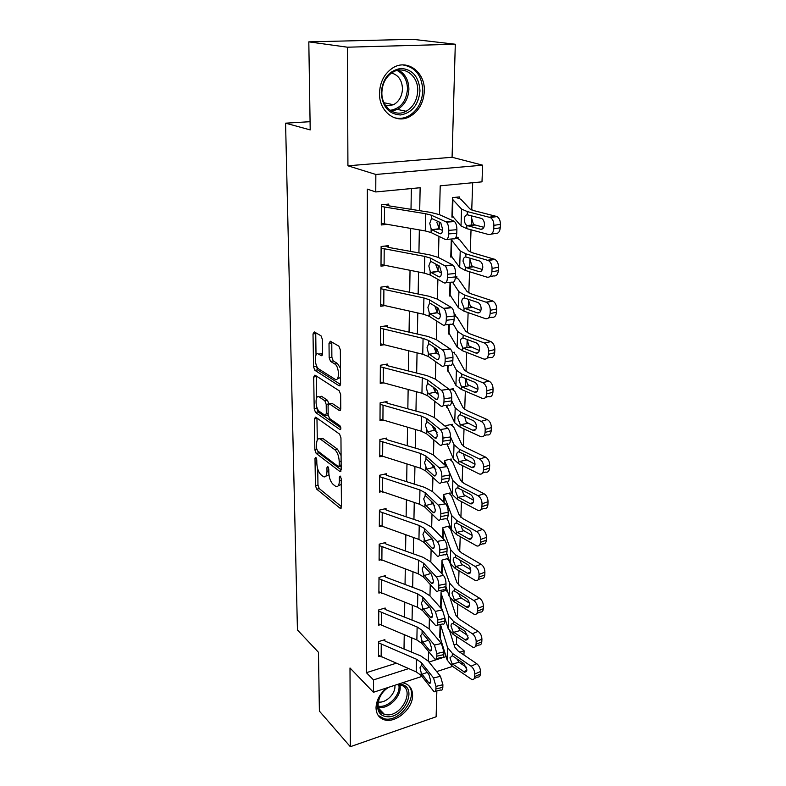<?xml version="1.0" encoding="UTF-8"?>
<svg xmlns="http://www.w3.org/2000/svg" width="786" height="786" viewBox="0 0 786 786"><rect width="100%" height="100%" fill="white"/><g stroke="black" fill="none" stroke-linecap="round" stroke-linejoin="round"><path stroke-width="1.18" d="M315.854 457.324L314.999 458.454L315.432 485.63L316.729 489.187L340.309 508.424L341.438 506.783L341.242 478.723L340.161 476.051L339.336 477.249L339.365 480.904C339.208 485.394 337.98 487.202 335.681 486.347L333.136 484.402C330.562 481.867 329.128 477.976 328.823 472.71L328.784 469.104L327.841 466.55L326.947 467.68L326.986 471.286C326.848 475.717 325.679 477.524 323.459 476.689L321.022 474.823C318.536 472.376 317.141 468.564 316.827 463.376L316.768 459.82L315.854 457.324M379.491 93.229C378.931 111.632 395.938 124.375 409.683 116.633C418.732 111.396 423.605 102.848 424.322 91.019C425.314 72.332 407.374 58.596 392.931 67.822C384.462 73.403 379.982 81.872 379.491 93.229M386.781 687.917C379.982 693.606 376.396 700.208 376.022 707.705C376.18 713.796 378.783 717.775 383.843 719.642C395.142 723.975 412.886 708.933 412.591 695.463C412.512 688.998 409.683 684.881 404.112 683.103L402.491 682.779M322.398 339.444L321.012 335.809L314.282 331.908L313.015 333.962L313.535 366.748L314.881 370.324L339.198 385.847L340.584 383.892L340.348 349.937L338.913 346.194L330.356 341.232L329.01 343.305L329.167 357.728L330.562 361.403L334.748 363.957C339.523 366.492 339.69 382.438 334.944 379.196L318.861 369.027C314.351 366.531 314.095 351.047 318.644 354.132L321.278 355.734L322.584 353.739L322.398 339.444M319.057 354.064L321.317 353.68L318.644 354.132L321.317 353.69L322.545 354.427M308.81 41.864L412.719 39.3L455.3 44.232L347.432 47.199L308.81 41.864L310.205 129.906L285.573 123.176L297.442 629.959L318.468 652.301L319.391 711.124L350.32 746.7L349.996 667.982L373.438 692.279L373.497 679.91L366.404 672.688L367.367 189.141L375.767 191.951L375.846 174.472L482.633 165.178L481.995 181.841L440.219 185.82L439.492 214.686M347.432 47.199L347.923 165.797L375.846 174.472M315.608 417.12L314.371 418.869L314.862 449.838L316.169 453.404L339.984 471.571L341.183 469.832L340.957 437.822L339.562 434.098L315.608 417.12M314.204 408.877L313.702 377.015L314.921 375.109L339.238 390.799L340.662 394.533L340.76 408.73L339.454 410.626L329.324 403.808L328.067 405.684L328.175 414.841L329.54 418.496L339.906 425.717C341.144 427.781 341.173 429.077 340.004 429.618L315.53 412.454L314.204 408.877L316.817 408.386L316.797 407.02M350.32 746.7L436.122 716.783L436.859 690.923M366.404 672.688L395.987 663.305M404.014 649L404.24 634.842M404.525 617.118L404.761 602.331M405.045 584.47L405.291 569.025M405.576 551.045L405.831 534.902M406.116 516.795L406.391 499.935M406.676 481.69L406.961 464.084M407.246 445.711L407.541 427.319M407.836 408.818L408.14 389.61M408.435 370.972L408.759 350.91M409.054 332.144L409.388 311.187M409.693 292.284L410.037 270.394M410.341 251.353L410.705 228.49M411.009 209.322L411.343 188.571M435.896 688.978L442.823 687.308L442.901 684.724L435.965 686.384L435.896 688.978C435.758 691.307 435.12 692.181 433.97 691.621L421.119 675.39L416.207 671.892L378.488 655.298L378.567 642.83L416.462 659.218L421.404 662.667L433.528 677.935L440.465 676.294L428.213 661.095L420.795 655.946L385.651 641.386L384.885 640.904L384.894 639.657L378.577 641.582L378.479 656.546L379.609 656.192M436.81 656.202L443.835 654.591L443.913 651.938L436.888 653.539L436.81 656.202C436.662 658.658 435.984 659.592 434.776 658.982L421.836 643.351L416.865 639.971L378.685 623.917L378.773 611.154L417.13 626.982L422.131 630.323L434.422 645.07L441.437 643.488L429.018 628.81L421.502 623.838L385.936 609.759L385.16 609.297L385.169 608.02L378.773 609.877L378.675 625.184L379.903 624.821M437.763 622.6L444.856 621.048L444.945 618.336L437.831 619.879L437.763 622.6C437.596 625.214 436.869 626.187 435.591 625.528L422.573 610.535L417.533 607.273L378.891 591.789L378.98 578.732L417.808 593.97L422.878 597.183L435.336 611.39L442.43 609.867L429.844 595.739L422.239 590.944L386.231 577.386L385.445 576.944L385.454 575.637L378.99 577.415L378.891 593.086L380.218 592.713M438.726 588.154L445.917 586.67L446.006 583.88L438.804 585.364L438.726 588.154C438.549 590.915 437.782 591.946 436.427 591.249L423.33 576.914L418.231 573.78L379.107 558.895L379.196 545.523L418.506 560.153L423.634 563.238L436.279 576.855L443.461 575.401L430.689 561.852L422.986 557.254L386.535 544.246L385.739 543.824L385.749 542.478L379.206 544.177L379.098 560.231L380.552 559.838M439.718 552.823L446.998 551.408L447.087 548.549L439.806 549.954L439.718 552.823C439.521 555.751 438.716 556.842 437.281 556.095L424.106 542.458L418.938 539.451L379.324 525.215L379.412 511.509L419.223 525.49L424.42 528.428L437.232 541.436L444.503 540.061L431.563 527.111L423.752 522.729L386.84 510.301L386.034 509.898L386.044 508.522L379.422 510.134L379.314 526.581L380.915 526.178M440.74 516.579L448.108 515.243L448.197 512.305L440.828 513.641L440.74 516.579C440.524 519.684 439.659 520.843 438.156 520.037L424.892 507.127L419.655 504.268L379.55 490.7L379.638 476.66L419.95 489.953L425.216 492.753L438.224 505.103L445.583 503.806L432.447 491.505L424.538 487.34L387.154 475.52L386.339 475.137L386.358 473.732L379.648 475.255L379.54 492.105L381.308 491.682M441.791 479.381L449.248 478.124L449.346 475.108L441.87 476.365L441.791 479.381C441.545 482.673 440.641 483.901 439.05 483.036L425.707 470.902L420.402 468.201L379.776 455.34L379.874 440.946L420.707 453.512L426.041 456.155L439.236 467.817L446.694 466.599L433.361 454.986L425.334 451.046L387.478 439.875L386.653 439.512L386.663 438.077L379.884 439.502L379.766 456.774L381.741 456.342M442.862 441.192L450.417 440.022L450.516 436.928L442.95 438.087L442.862 441.192C442.597 444.689 441.634 445.976 439.973 445.072L426.543 433.744L421.158 431.19L380.011 419.095L380.11 404.338L421.473 416.128L426.886 418.604L440.268 429.539L447.824 428.399L434.294 417.523L426.169 413.829L387.812 403.346L386.977 403.002L386.987 401.518L380.119 402.854L380.002 420.559L382.232 420.107M443.962 401.97L451.626 400.889L451.724 397.716L444.051 398.787L443.962 401.97C443.677 405.684 442.665 407.05 440.917 406.087L427.397 395.604L421.944 393.226L380.247 381.917L380.345 366.787L422.259 377.761L427.751 380.07L441.339 390.239L448.993 389.188L435.257 379.068L427.014 375.639L388.156 365.873L387.302 365.559L387.321 364.046L380.355 365.264L380.237 383.43L382.782 382.959M445.102 361.678L452.854 360.695L452.962 357.434L445.19 358.406L445.102 361.678C444.807 365.51 443.766 367.003 441.987 366.138L428.282 356.461L422.75 354.26L380.493 343.796L380.601 328.273L423.074 338.383L428.635 340.505L442.43 349.849L450.182 348.896L436.25 339.601L427.879 336.437L388.5 327.438L387.645 327.153L387.655 325.591L380.611 326.711L380.483 345.339L383.44 344.848M446.261 320.275L454.131 319.381L454.229 316.031L446.36 316.915L446.261 320.275C445.967 324.225 444.915 325.836 443.108 325.09L429.185 316.257L423.575 314.253L380.748 304.683L380.856 288.747L423.909 297.953L429.549 299.879L443.559 308.358L451.419 307.503L437.262 299.063L428.773 296.194L388.854 288.01L387.989 287.745L387.999 286.143L380.866 287.145L380.738 306.265L384.226 305.744M447.46 277.704L455.428 276.918L455.536 273.469L447.558 274.245L447.46 277.704C447.155 281.781 446.084 283.51 444.247 282.901L430.109 274.972L424.42 273.164L381.014 264.528L381.112 248.17L424.764 256.413L430.492 258.132L444.719 265.688L452.677 264.941L438.293 257.425L429.687 254.861L389.227 247.531L388.343 247.295L388.363 245.654L381.122 246.529L381.004 266.159L385.179 265.609M448.688 233.914L456.774 233.246L456.882 229.699L448.796 230.357L448.688 233.914C448.384 238.129 447.293 239.995 445.426 239.514L431.062 232.538L425.285 230.946L381.279 223.303L381.387 206.502L425.639 213.733L431.455 215.236L445.908 221.809L453.984 221.18L439.364 214.627L430.63 212.397L389.601 205.961L388.706 205.755L388.726 204.075L381.397 204.812L381.269 224.973L386.378 224.413M454.072 644.893L456.43 644.137L456.695 636.689M457.373 617.59L457.845 604.139M458.523 584.961L459.014 570.803M459.702 551.546L460.223 536.642M460.901 517.316L461.461 501.625M462.139 482.231L462.718 465.725M463.406 446.261L464.025 428.91M464.713 409.388L465.351 391.153M465.518 386.358L465.793 378.547M466.039 371.562L466.717 352.393M466.884 347.687L467.179 339.464M467.415 332.743L468.122 312.612M468.279 308.004L468.594 299.328M468.82 292.903L469.566 271.75M469.723 267.25L470.048 258.113M470.254 252.001L471.04 229.787M471.197 225.386L471.531 215.767M471.738 209.99L472.7 182.725M428.527 652.989L429.47 652.694M445.043 621.353L446.094 622.011M440.307 637.289L439.738 637.466L440.111 624.546L439.777 636.257L447.136 659.985L451.94 665.938L471.973 679.605C473.604 679.802 474.508 678.809 474.695 676.608L480.354 674.064C480.167 676.255 479.254 677.257 477.613 677.06L474.174 678.613M445.809 621.117L444.847 621.412M445.927 590.424L447.057 591.337L447.096 590.09L441.064 591.829L440.632 606.802L441.231 606.625M446.821 558.787L448.04 559.72L448.079 558.443L441.978 560.113L441.594 573.426L441.948 561.4L449.592 583.104L454.563 588.567L473.762 600.524L479.558 598.205C482.005 600.052 483.282 602.685 483.39 606.094L483.272 608.767C483.036 611.262 481.985 612.353 480.118 612.058L476.876 613.375M447.735 526.414L449.052 527.377L449.091 526.07L442.921 527.661L442.616 538.174L443.304 529.479L450.663 549.758L455.703 554.995L475.157 566.46L481.022 564.25C483.508 566.038 484.795 568.681 484.903 572.169L484.785 574.91C484.52 577.563 483.39 578.712 481.396 578.349L478.271 579.567M448.649 493.284L450.083 494.266L450.123 492.93L443.884 494.443L443.668 502.008L444.277 496.271L451.754 515.606L456.863 520.597L476.581 531.552L482.516 529.44C485.041 531.179 486.347 533.822 486.455 537.388L486.328 540.198C486.043 543.028 484.834 544.236 482.712 543.814L479.696 544.914M449.572 459.368L451.135 460.38L451.184 459.004L444.876 460.439L444.748 464.899L444.837 461.814L447.401 467.415M450.486 424.637L452.215 425.668L452.264 424.263L445.888 425.609L445.849 426.818M451.41 389.06L453.325 390.121L453.375 388.677L449.317 389.463M447.293 406.981L446.419 407.158L446.477 405.291L454.721 422.76L460.036 427.073L480.698 436.633C483.233 437.291 484.687 435.906 485.08 432.467L491.211 430.669C490.818 434.098 489.354 435.483 486.819 434.825L484.127 435.621M452.559 363.014L456.411 370.206L461.824 374.097L482.692 382.674L488.912 381.053L468.004 372.544L464.359 369.96L456.057 354.987L454.465 353.69L454.505 352.216L452.343 352.6M448.423 370.854L447.47 371.021L447.627 365.411L447.509 369.558L455.919 385.415L461.313 389.424L482.064 398.266C484.736 399.023 486.288 397.559 486.721 393.894L492.93 392.234C492.488 395.879 490.926 397.333 488.253 396.596L485.66 397.294M454.239 315.717L455.625 316.355L455.674 314.842L454.229 315.068M449.592 333.814L448.541 333.991L448.816 324.431L448.59 332.488L457.147 347.098L462.62 350.802L483.665 358.966C486.377 359.634 487.959 358.082 488.401 354.299L494.689 352.767C494.237 356.539 492.655 358.092 489.924 357.434L487.074 358.131M455.399 277.497L456.823 278.077L456.872 276.525L455.438 276.721M450.81 295.85L449.641 296.027L450.044 282.321L449.69 294.485L458.405 307.778L463.956 311.158L485.316 318.615C488.077 319.185 489.678 317.515 490.13 313.614L496.497 312.239C496.035 316.119 494.423 317.78 491.663 317.22L488.489 317.917M455.625 237.952L458.041 238.816L458.091 237.225L455.88 237.5M452.097 256.914L450.771 257.091L451.302 239.013M455.33 197.325L459.299 198.544L459.348 196.913L452.5 197.61L451.93 217.152L453.463 216.975M310.077 121.692L285.573 123.176M347.923 165.797L452.078 157.269L455.3 44.232M452.078 157.269L482.633 165.178M456.43 644.137L464.094 650.788L463.927 654.974M437.389 672.482L437.419 671.352M419.704 210.677L420.137 187.726L375.767 191.951M411.461 652.085L411.726 637.878M412.06 620.095L412.336 605.259M412.67 587.348L412.955 571.844M413.298 553.796L413.593 537.604M413.937 519.428L414.251 502.509M414.595 484.196L414.929 466.52M415.273 448.079L415.617 429.618M415.961 411.039L416.325 391.752M416.668 373.036L417.052 352.894M417.395 334.05L417.788 313.005M418.152 294.013L418.555 272.035M418.918 252.905L419.341 229.944M373.497 679.91L408.553 668.64M462.974 662.991L461.058 663.61M452.579 666.39L436.672 671.598M421.915 676.422L373.438 692.279M428.999 662.067L446.104 656.575M459.81 652.164L464.094 650.788M439.315 222.016L439.148 228.814M438.952 236.37L438.421 257.494M438.224 265.363L438.077 271.494M437.881 279.325L437.38 299.142M437.173 307.532L437.045 312.799M436.829 321.11L436.368 339.68M436.151 348.562L436.034 353.012M435.817 361.776L435.385 379.166M435.149 388.5L435.051 392.175M434.825 401.361L434.422 417.621M434.177 427.388L434.108 429.971M433.862 439.914L433.479 455.094M433.224 465.263L433.184 467.13M432.919 477.475L432.565 491.614M432.3 502.166L432.271 503.354M432.005 514.073L431.681 527.229M431.406 538.145L431.386 538.685M431.111 549.748L430.807 561.97M430.247 584.538L429.962 595.867M429.392 618.474L429.136 628.938M428.567 651.584L428.321 661.232M325.895 476.149L328.961 474.724M338.294 485.748L341.281 484.471M317.731 469.016L317.966 485.06L319.263 488.607L341.438 506.636M317.682 450.948L318.743 452.864L341.183 469.91M316.964 418.083L317.289 440.081M316.591 448.325L317.515 450.83L338.412 466.658L339.247 465.43L339.218 461.539C338.913 456.106 337.44 452.166 334.807 449.7L320.157 438.942C317.858 438.077 316.66 439.944 316.532 444.542L316.591 448.325M338.992 466.53L341.153 466.127M341.085 455.605L337.44 449.14L334.807 449.7M320.266 438.922L322.761 438.411L337.44 449.14M316.66 397.893L316.336 376.553L313.702 377.015M316.355 376.032L316.336 376.553M340.741 409.172L332.056 403.336L331.132 403.464M340.859 427.81L318.143 411.952L315.53 412.454M319.322 397.058L319.165 396.959C314.783 394.081 315.166 408.858 319.519 411.52L325.09 415.391L326.308 413.554L326.2 404.407L324.834 400.772L319.322 397.058L321.955 396.566L319.627 396.871M325.915 415.234L328.175 414.969M328.843 403.709L327.477 400.27L324.834 400.772M321.955 396.566L327.477 400.27M316.817 408.386L318.143 411.952M337.371 378.764L340.544 377.545M340.476 368.32L337.469 363.486L334.748 363.957M331.78 342.057L331.869 357.266L333.274 360.941L337.469 363.486M316.159 364.792L317.524 369.862L340.554 384.482M315.736 332.753L316.011 355.075M440.465 624.467L447.529 647.467L452.372 653.353L471.069 666.194L476.738 663.698C479.116 665.644 480.364 668.247 480.472 671.519L480.354 674.064M449.789 631.394L454.75 647.035L458.002 650.936L476.738 663.698M452.019 663.61L449.946 657.843L452.294 655.691L463.927 663.649L466.884 669.878L464.723 672.276L452.019 663.61L451.94 665.938M480.472 671.519L474.803 674.054L474.695 676.608M474.803 674.054C474.695 670.772 473.447 668.159 471.069 666.194M456.627 658.619L459.044 662.225L466.491 667.363M384.885 640.904L383.892 639.961M442.823 687.308C442.685 689.627 442.037 690.511 440.877 689.951L435.395 691.277M440.465 676.294L442.901 684.724M435.965 686.384L433.528 677.935M427.23 672.394L422.082 674.28L421.178 672.659L419.989 667.746L421.345 665.418L422.269 666.125L428.891 674.486L430.807 681.177L429.294 683.299L428.684 682.71L430.699 682.228M422.082 674.28L428.684 682.71M444.945 618.366L448.138 628.476L453.021 634.233L473.143 647.409C474.891 647.654 475.864 646.603 476.07 644.265L481.798 641.808C481.582 644.147 480.61 645.188 478.851 644.952L475.51 646.387M450.113 598.087L455.851 615.251L459.152 619.024L478.124 631.345C480.551 633.241 481.808 635.864 481.916 639.195L476.188 641.641C476.07 638.301 474.813 635.668 472.396 633.752L453.453 621.343L448.551 615.664L441.025 593.086L440.661 605.564L442.154 609.563M447.057 591.337L447.774 592.025M453.1 631.856L450.997 626.049C451.085 624.123 451.793 623.327 453.129 623.662L465.155 631.423L468.151 637.682L465.833 640.187L453.1 631.856L453.021 634.233M476.188 641.641L476.07 644.265M481.916 639.195L481.798 641.808M457.639 626.481L460.203 630.519L467.896 635.589M445.917 586.494L449.17 596.22L454.121 601.771L474.341 614.416C476.208 614.721 477.249 613.62 477.485 611.125L483.272 608.767M448.04 559.72L449.504 561.558L456.98 582.711L460.321 586.336L479.558 598.205M454.2 599.335L452.068 593.489C452.166 591.455 452.923 590.62 454.357 590.984L466.422 598.421C468.348 599.895 469.36 601.988 469.458 604.699C469.281 606.704 468.446 607.578 466.972 607.332L454.2 599.335L454.121 601.771M483.39 606.094L477.593 608.443L477.485 611.125M477.593 608.443C477.485 605.024 476.208 602.381 473.762 600.524M458.7 593.597L459.957 596.682L461.382 598.058L469.301 603.019M446.733 553.334L450.231 563.198L455.241 568.524L475.559 580.618C477.554 580.982 478.674 579.832 478.929 577.17L484.785 574.91M449.052 527.377L450.525 529.135L458.14 549.385L461.529 552.863L481.022 564.25M455.33 566.028L453.178 560.153C453.276 557.991 454.092 557.117 455.605 557.52L467.719 564.603C469.674 566.028 470.696 568.131 470.794 570.911C470.598 573.043 469.704 573.957 468.132 573.672L455.33 566.028L455.241 568.524M484.903 572.169L479.047 574.419L478.929 577.17M479.047 574.419C478.929 570.921 477.633 568.268 475.157 566.46M459.81 559.927L461.146 563.454L462.6 564.81L470.716 569.634M385.16 609.297L384.099 608.335M443.835 654.591C443.668 657.047 442.98 657.97 441.761 657.371L436.279 658.639M441.437 643.488L443.913 651.938M436.888 653.539L434.422 645.07M428.341 640.217L422.809 642.142L421.905 640.561L420.697 635.599L422.436 633.28L429.716 641.877L431.661 648.578C431.543 650.553 431.003 651.299 430.05 650.808L429.5 650.297L431.504 649.845M422.809 642.142L429.5 650.297M385.445 576.944L384.295 575.961M444.856 621.048C444.689 623.662 443.952 624.634 442.665 623.986L437.183 625.184M442.43 609.867L444.945 618.336M437.831 619.879L435.336 611.39M429.52 607.264L423.566 609.229L422.642 607.676L421.424 602.665L423.261 600.239L430.561 608.462L432.536 615.173C432.408 617.265 431.838 618.051 430.826 617.531L430.345 617.089L432.329 616.666M423.566 609.229L430.345 617.089M385.739 543.824L384.492 542.802M445.917 586.67C445.731 589.431 444.945 590.463 443.579 589.765L438.097 590.905M443.461 575.401C445.092 577.494 445.937 580.314 446.006 583.88M438.804 585.364C438.735 581.787 437.89 578.948 436.279 576.855M430.767 573.485L424.332 575.509L423.399 573.977L422.161 568.926L423.566 566.195L424.116 566.372L431.435 574.202L433.43 580.933C433.292 583.143 432.683 583.969 431.612 583.418L431.209 583.055L433.155 582.652M424.332 575.509L431.209 583.055M447.224 518.524L451.311 529.371L456.401 534.46L476.807 545.965C478.92 546.398 480.128 545.189 480.403 542.36L486.328 540.198M450.083 494.266L451.586 495.946L459.319 515.252L462.757 518.573L482.516 529.44M456.479 531.896L454.298 525.991C454.406 523.771 455.232 522.837 456.774 523.181L469.046 529.941C471.03 531.326 472.062 533.439 472.16 536.278C471.944 538.548 470.991 539.51 469.311 539.167L456.479 531.896L456.401 534.46M486.455 537.388L480.531 539.53L480.403 542.36M480.531 539.53C480.413 535.964 479.106 533.301 476.581 531.552M460.979 525.441L462.374 529.42L463.838 530.747L472.131 535.404M386.034 509.898L384.678 508.856M430.541 537.27L431.671 539.009L425.118 540.935L432.094 548.156L434 547.793M446.998 551.408C446.792 554.336 445.967 555.427 444.522 554.68L439.04 555.751M433.351 540.719L431.671 539.009M444.503 540.061C446.163 542.075 447.028 544.904 447.087 548.549M439.806 549.954C439.738 546.299 438.873 543.46 437.232 541.436M425.118 540.935L422.917 534.352L424.352 531.464L424.99 531.67L432.32 539.078L434.344 545.828C434.196 548.166 433.558 549.041 432.428 548.441L432.094 548.156M398.443 684.095L401.45 684.429C419.056 687.917 402.334 720.9 385.317 716.37C373.615 714.553 375.728 694.991 388.628 687.308M388.932 687.21C377.103 693.714 374.116 711.605 384.285 714.228L385.238 714.484C400.781 718.659 416.364 688.654 400.477 685.019L396.763 684.655M394.818 685.284C396.164 693.242 385.887 703.608 378.223 701.967M378.154 715.388L384.118 718.728C400.182 723.149 419.842 694.883 407.747 684.793M381.239 92.817C382.615 78.531 389.227 70.396 401.076 68.402C412.758 69.502 419.066 77.008 419.989 90.911C418.555 104.823 412.06 112.84 400.506 114.972C388.874 114.245 382.448 106.857 381.239 92.817M417.72 90.822C418.466 75.908 404.181 65.022 392.705 72.263C385.877 76.694 382.271 83.473 381.868 92.581C381.397 107.309 395.073 117.566 406.116 111.278C413.308 107.063 417.17 100.244 417.72 90.822M391.556 72.99C398.463 75.063 402.108 80.359 402.481 88.887C402.088 96.177 399.111 101.463 393.55 104.744L385.867 106.031M393.737 117.527C398.64 119.02 403.493 118.578 408.288 116.181C417.258 110.983 422.102 102.514 422.799 90.773C422.053 75.711 415.43 67.095 402.913 64.924M447.342 482.103L452.422 494.708L457.58 499.552L478.075 510.438C480.325 510.949 481.612 509.682 481.926 506.656L487.919 504.612C487.595 507.628 486.308 508.896 484.048 508.395L481.14 509.387M448.885 471.001L452.874 480.6L458.061 485.345L478.055 495.75L484.058 493.746C486.613 495.426 487.939 498.088 488.047 501.733L487.919 504.612M451.135 460.38L452.657 461.971L460.527 480.275L464.025 483.419L484.058 493.746M457.668 496.929L455.458 490.985C455.566 488.705 456.401 487.703 457.973 487.988L470.411 494.414C472.415 495.75 473.467 497.872 473.565 500.77C473.319 503.187 472.307 504.199 470.519 503.797L457.668 496.929L457.58 499.552M488.047 501.733L482.044 503.767L481.926 506.656M482.044 503.767C481.936 500.112 480.61 497.44 478.055 495.75M462.188 490.12L463.622 494.551L473.565 500.299M446.959 443.982L453.561 459.181L458.788 463.769L479.372 474.007C481.759 474.587 483.135 473.27 483.478 470.038L489.54 468.112C489.187 471.335 487.811 472.651 485.414 472.081L482.624 472.966M447.824 428.399C449.553 430.178 450.457 433.027 450.516 436.928L454.023 444.719L459.279 449.199L479.558 459.024L485.63 457.147C488.224 458.759 489.57 461.431 489.678 465.155L489.54 468.112M452.215 425.668L453.768 427.171L461.775 444.424L465.322 447.391L485.63 457.147M458.886 461.077L456.646 455.104C456.754 452.756 457.599 451.695 459.191 451.911L471.806 457.973C473.84 459.26 474.911 461.382 474.999 464.349C474.734 466.933 473.653 467.984 471.757 467.523L458.886 461.077L458.788 463.769M489.678 465.155L483.606 467.071L483.478 470.038M483.606 467.071C483.498 463.327 482.152 460.645 479.558 459.024M463.445 453.905L464.909 458.798L474.999 464.28M451.636 400.614L455.202 407.934L460.537 412.129L481.101 421.345L487.251 419.586C489.875 421.139 491.25 423.811 491.348 427.623L491.211 430.669M453.325 390.121L454.898 391.516L463.052 407.659L466.648 410.439L487.251 419.586M460.124 424.312L457.855 418.309C457.973 415.892 458.837 414.762 460.449 414.91L473.231 420.598C475.304 421.827 476.385 423.959 476.473 426.995C476.178 429.736 475.029 430.846 473.025 430.325L460.124 424.312L460.036 427.073M491.348 427.623L485.208 429.421L485.08 432.467M485.208 429.421C485.1 425.59 483.734 422.897 481.101 421.345M464.752 417.042L466.226 422.141L476.454 427.338M461.402 386.594L459.103 380.562C459.221 378.076 460.095 376.877 461.736 376.956L474.744 382.251C476.817 383.45 477.898 385.582 477.986 388.657C477.662 391.575 476.434 392.745 474.322 392.145L461.402 386.594L461.313 389.424M488.912 381.053L488.98 381.082C491.614 382.585 492.969 385.258 493.068 389.109L486.848 390.77L486.721 393.894M486.848 390.77C486.75 386.899 485.384 384.216 482.761 382.703L482.692 382.674M493.068 389.109L492.93 392.234M466.078 379.392L467.572 384.541L477.917 389.424M453.011 323.694L457.649 331.495L463.151 335.072L484.323 342.961L490.896 341.596C493.451 343.118 494.758 345.771 494.826 349.564L494.689 352.767M455.625 316.355L457.246 317.554L465.695 331.279L469.399 333.647L490.611 341.478M462.718 347.893L460.38 341.831C460.498 339.267 461.392 338 463.052 338L476.424 342.942C478.438 344.15 479.48 346.262 479.548 349.298C479.205 352.305 477.967 353.553 475.825 353.032L462.718 347.893L462.62 350.802M494.826 349.564L488.538 351.077L488.401 354.299M488.538 351.077C488.46 347.274 487.153 344.612 484.608 343.079L484.323 342.961M467.454 340.76L468.957 345.968L479.391 350.507M386.339 475.137L384.855 474.066M430.925 500.859L432.555 503.669L425.933 505.496L432.998 512.374L434.855 512.04M448.108 515.243C447.882 518.347 447.008 519.497 445.485 518.701L440.003 519.693M434.668 505.693L432.555 503.669M445.583 503.806C447.263 505.742 448.138 508.581 448.197 512.305M440.828 513.641C440.759 509.898 439.885 507.058 438.224 505.103M425.933 505.496L423.703 498.904L425.147 495.858L425.884 496.074L433.233 503.06L435.287 509.809C435.12 512.295 434.442 513.219 433.253 512.58L432.998 512.374M386.653 439.512L385.022 438.421M320.59 396.694L321.228 396.232M431.504 463.73L433.469 467.434L426.759 469.154L433.931 475.658L435.729 475.353M449.248 478.124C449.002 481.415 448.079 482.633 446.477 481.779L440.985 482.712M435.886 469.586L433.469 467.434M446.694 466.599C448.393 468.456 449.278 471.295 449.346 475.108M441.87 476.365C441.801 472.533 440.926 469.694 439.236 467.817M426.759 469.154L424.499 462.551L425.973 459.348L426.818 459.574L434.177 466.108L436.25 472.867C436.073 475.491 435.356 476.473 434.098 475.795L433.931 475.658M386.977 403.002L385.16 401.872M432.202 425.766L434.403 430.256L427.613 431.868L434.884 437.979L436.603 437.714M450.417 440.022C450.152 443.51 449.17 444.797 447.489 443.894L441.987 444.758M437.045 432.447L434.403 430.256M442.95 438.087C442.882 434.177 441.987 431.327 440.268 429.539M427.613 431.868L425.314 425.255L426.808 421.876L427.761 422.111L435.139 428.174L437.242 434.943C437.045 437.723 436.289 438.765 434.972 438.048L434.884 437.979M387.302 365.559L385.268 364.399M432.998 386.879L435.356 392.116L428.478 393.609L435.866 399.298L437.497 399.072M451.626 400.889C451.321 404.594 450.29 405.959 448.521 405.006L443.009 405.792M438.175 394.248L435.356 392.116L428.478 393.609L427.476 392.273L426.159 386.987L427.672 383.43L436.151 389.247C437.497 390.613 438.205 392.862 438.264 396.006C438.038 398.954 437.242 400.054 435.866 399.298M448.993 389.188L449.032 389.217C450.771 390.927 451.665 393.766 451.724 397.716M444.051 398.787C443.992 394.827 443.098 391.988 441.378 390.269L441.339 390.239M387.645 327.153L385.337 325.964M433.882 347.019L436.348 352.953L429.382 354.329L436.878 359.575L438.392 359.389M452.854 360.695C452.549 364.517 451.498 366.001 449.7 365.146L443.962 365.883M439.295 354.987L436.348 352.953M450.182 348.896L450.349 349.013C452.038 350.713 452.913 353.513 452.962 357.434M445.19 358.406C445.141 354.486 444.277 351.676 442.587 349.966L442.43 349.849M429.382 354.329L428.36 353.042L427.024 347.697L428.557 343.963L429.608 344.101L437.252 349.318L439.305 356.009C439.079 359.055 438.274 360.243 436.878 359.575M452.569 282.272L458.916 291.763L464.506 295.005L485.994 302.168L492.871 301.048C495.337 302.581 496.595 305.214 496.644 308.947L496.497 312.239M456.823 278.077L458.464 279.158L467.071 291.577L470.834 293.728L492.36 300.832M464.064 308.171L461.696 302.079C461.814 299.437 462.718 298.09 464.408 298.012L478.143 302.571C480.089 303.789 481.091 305.892 481.14 308.878C480.796 311.973 479.539 313.309 477.357 312.867L464.064 308.171L463.956 311.158M496.644 308.947L490.277 310.313L490.13 313.614M490.277 310.313C490.218 306.569 488.961 303.927 486.495 302.374L485.994 302.168M468.849 301.117L470.382 306.373L480.875 310.539M387.989 287.745L385.327 286.517M434.855 306.167L437.35 312.749L430.296 313.987L437.91 318.772L439.305 318.615M454.131 319.381C453.817 323.331 452.746 324.932 450.918 324.196L444.925 324.883M440.386 314.626L437.35 312.749M451.419 307.503L451.695 307.699C453.355 309.37 454.2 312.15 454.229 316.031M446.36 316.915C446.32 313.025 445.475 310.234 443.835 308.554L443.559 308.358M430.296 313.987L429.264 312.749L427.908 307.355L429.47 303.425L430.541 303.484L438.392 308.299L440.386 314.921C440.15 318.055 439.325 319.342 437.91 318.772M458.041 238.816L459.712 239.779L468.485 250.813L472.307 252.728L494.895 259.38C497.273 260.932 498.471 263.536 498.501 267.211L492.056 268.429C492.016 264.735 490.808 262.111 488.44 260.559L465.901 253.858L460.223 250.97L451.282 239.642L450.82 255.509L459.692 267.417L465.341 270.443L487.015 277.153C489.816 277.615 491.447 275.837 491.908 271.818L498.353 270.6C497.882 274.599 496.241 276.377 493.441 275.915L489.914 276.603M465.44 267.378L463.042 261.257C463.17 258.545 464.084 257.101 465.793 256.943L479.902 261.099C481.789 262.327 482.742 264.41 482.781 267.348C482.427 270.541 481.15 271.966 478.939 271.612L465.44 267.378L465.341 270.443M492.056 268.429L491.908 271.818M498.501 267.211L498.353 270.6M470.293 260.412L471.846 265.717L473.034 266.631L482.358 269.5M388.343 247.295L385.228 246.028M435.857 264.862L438.392 271.445L431.249 272.546L438.971 276.839L440.239 276.711M455.428 276.918C455.114 280.985 454.023 282.714 452.166 282.105L445.888 282.734M441.467 273.125L438.392 271.445M452.677 264.941L453.08 265.216C454.701 266.876 455.516 269.627 455.536 273.469M447.558 274.245C447.529 270.384 446.713 267.633 445.112 265.963L444.719 265.688M431.249 272.546L430.188 271.357L428.822 265.914L430.404 261.777L431.494 261.748L439.551 266.12L441.486 272.683C441.251 275.925 440.415 277.311 438.971 276.839M459.299 198.544L460.989 199.379L469.94 208.958L473.82 210.619L496.958 216.553C499.257 218.115 500.407 220.699 500.417 224.324L493.883 225.366C493.863 221.731 492.714 219.127 490.425 217.565L467.336 211.581L461.559 209.076L452.451 199.241L451.979 215.531L461.018 225.965L466.756 228.628L488.764 234.552C491.614 234.896 493.264 233 493.736 228.854L500.26 227.793C499.788 231.929 498.118 233.815 495.268 233.471L491.338 234.12M466.864 225.484C465.184 224.265 464.369 222.212 464.428 219.323C464.555 216.533 465.489 215.01 467.228 214.765L481.71 218.479C483.528 219.716 484.441 221.78 484.471 224.678C484.107 227.969 482.81 229.483 480.56 229.217L466.864 225.484L466.756 228.628M493.883 225.366L493.736 228.854M500.417 224.324L500.26 227.793M471.767 218.606L473.349 223.961L474.41 224.776L483.852 227.331M388.706 205.755L384.963 204.458M436.878 222.428L439.453 229.011L432.212 229.954L440.062 233.727L441.182 233.629M456.774 233.246C456.45 237.441 455.34 239.308 453.453 238.836L446.88 239.386M442.528 230.455L439.453 229.011M453.984 221.18L454.505 221.524C456.077 223.155 456.872 225.887 456.882 229.699M448.796 230.357C448.777 226.535 447.991 223.804 446.428 222.163L445.908 221.809M432.212 229.954L431.15 228.824L429.755 223.332L431.367 218.98L432.467 218.862L440.75 222.762L442.616 229.257C442.38 232.597 441.536 234.09 440.062 233.727M316.414 458.15L314.999 458.454M340.839 476.915L339.336 477.249M328.401 467.365L326.947 467.68M328.803 470.883L326.986 471.286M341.252 480.482L339.365 480.904M341.232 508.021L340.102 508.287M319.263 488.607L316.729 489.187M317.966 485.06L315.432 485.63M340.918 471.227L339.837 471.472M318.743 452.864L316.169 453.404M316.758 449.445L314.862 449.838M316.964 418.358L314.371 418.869M341.144 465.017L339.247 465.43M341.124 461.127L339.218 461.539M323.125 438.647L320.521 439.178M340.397 410.39L339.385 410.587M332.056 403.336L329.383 403.847M340.662 429.431L339.935 429.578M328.155 413.19L326.308 413.554M328.46 403.984L326.2 404.407M322.132 355.586L321.278 355.734L322.132 355.596M333.274 360.941L330.562 361.403M331.869 357.266L329.167 357.728M331.731 342.863L329.01 343.305M340.171 385.671L339.198 385.847M317.524 369.862L314.881 370.324M316.178 366.296L313.535 366.748M315.687 333.539L313.015 333.962M452.372 653.353L452.294 655.691M447.529 647.467L447.136 659.985M440.524 624.624L440.17 636.837M463.612 671.775L466.845 670.34M459.044 662.225L452.589 664.082M421.345 665.418L421.404 662.667M421.119 675.39L421.178 672.659M416.207 671.892L416.462 659.218M381.151 656.998L381.249 644.51M472.396 633.752L478.124 631.345M453.453 621.343L453.375 623.75M448.551 615.664L448.138 628.476M441.427 593.636L441.064 606.114M464.84 639.745L468.073 638.379M460.203 630.519L453.679 632.308M454.563 588.567L454.485 591.033M449.592 583.104L449.17 596.22M442.361 561.931L442.007 573.868M466.098 606.939L469.33 605.642M461.382 598.058L454.78 599.777M455.703 554.995L455.615 557.52M450.663 549.758L450.231 563.198M443.304 529.479L443.039 538.587M467.385 573.338L470.598 572.12M462.6 564.81L455.919 566.46M422.062 633.143L422.131 630.323M421.836 643.351L421.905 640.561M416.865 639.971L417.13 626.982M381.387 625.558L381.485 612.775M422.809 600.072L422.878 597.183M422.573 610.535L422.642 607.676M417.533 607.273L417.808 593.97M381.632 593.371L381.731 580.284M423.566 566.195L423.634 563.238M423.33 576.914L423.399 573.977M418.231 573.78L418.506 560.153M381.878 560.418L381.976 547.017M456.863 520.597L456.774 523.181M451.754 515.606L451.311 529.371M444.277 496.271L444.09 502.401M468.702 538.901L471.875 537.762M463.838 530.747L457.088 532.318M424.352 531.464L424.42 528.428M424.106 542.458L424.175 539.451M418.938 539.451L419.223 525.49M382.124 526.669L382.232 512.934M399.809 684.861C402.776 695.188 388.539 710.043 378.302 707.203L378.194 707.174M378.027 706.064C387.822 708.648 401.332 694.647 398.738 684.694M398.61 70.17C405.281 73.943 408.71 80.29 408.897 89.211C408.376 98.525 404.564 105.265 397.441 109.421L391.487 111.18M390.17 110.345C400.526 108.596 406.303 101.502 407.492 89.083C407.286 80.211 403.808 74.002 397.077 70.465M458.061 485.345L457.973 487.988M452.874 480.6L452.422 494.708M445.259 462.266L445.181 465.273M470.057 503.59L473.172 502.549M465.115 495.838L458.277 497.332M459.279 449.199L459.191 451.911M454.023 444.719L453.561 459.181M471.443 467.395L474.479 466.442M466.422 460.065L459.496 461.461M460.537 412.129L460.449 414.91M455.202 407.934L454.721 422.76M446.929 405.232L446.9 406.146M472.867 430.256L475.795 429.402M467.758 423.369L460.753 424.676M461.824 374.097L461.736 376.956M456.411 370.206L455.919 385.415M448.089 365.352L447.961 369.951M474.322 392.145L477.131 391.408M469.124 385.739L462.04 386.948L469.124 385.739M463.151 335.072L463.052 338M457.649 331.495L457.147 347.098M449.287 324.382L449.042 332.851M475.825 353.032L478.468 352.393M470.539 347.127L463.357 348.227M425.147 495.858L425.216 492.753M424.892 507.127L424.971 504.042M419.655 504.268L419.95 489.953M382.379 492.085L382.487 478.016M425.973 459.348L426.041 456.155M425.707 470.902L425.786 467.739M420.402 468.201L420.707 453.512M382.644 456.646L382.753 442.223M426.808 421.876L426.886 418.604M426.543 433.744L426.621 430.492M421.158 431.19L421.473 416.128M382.92 420.323L383.028 405.537M427.672 383.43L427.751 380.07M427.397 395.604L427.476 392.273M421.944 393.226L422.259 377.761M383.195 383.067L383.313 367.907M428.557 343.963L428.635 340.505M428.282 356.461L428.36 353.042M422.75 354.26L423.074 338.383M383.48 344.858L383.597 329.295M464.506 295.005L464.408 298.012M458.916 291.763L458.405 307.778M450.516 282.272L450.152 294.809M477.357 312.867L479.814 312.347M471.983 307.493L464.713 308.485M429.47 303.425L429.549 299.879M429.185 316.257L429.264 312.749M423.575 314.253L423.909 297.953M383.774 305.646L383.892 289.68M487.713 260.254L494.158 259.085M465.901 253.858L465.793 256.943M460.223 250.97L459.692 267.417M451.754 239.917L451.282 255.804M478.939 271.612L481.179 271.19M473.467 266.798L466.108 267.682M430.404 261.777L430.492 258.132M430.109 274.972L430.188 271.357M424.42 273.164L424.764 256.413M384.079 265.403L384.197 249.005M489.472 217.172L496.015 216.17M467.336 211.581L467.228 214.765M461.559 209.076L461.018 225.965M452.933 199.487L452.451 215.786M480.56 229.217L482.545 228.903M474.99 225.002L467.532 225.759M431.367 218.98L431.455 215.236M431.062 232.538L431.15 228.824M425.285 230.946L425.639 213.733M384.383 224.079L384.511 207.229M341.104 508.237L340.309 508.424M340.819 471.384L339.984 471.571M322.761 438.411L320.157 438.942M340.348 410.449L339.454 410.626M331.987 403.297L329.324 403.808M340.623 429.49L340.004 429.618M321.798 396.468L319.165 396.959M340.151 385.69L339.228 385.857M464.723 672.276L466.462 671.499M429.294 683.299L430.404 683.034M465.833 640.187L467.699 639.401M466.972 607.332L468.967 606.527M468.132 573.672L470.264 572.856M430.05 650.808L431.229 650.543M430.826 617.531L432.064 617.256M431.612 583.418L432.929 583.153M469.311 539.167L471.58 538.351M432.428 548.441L433.803 548.186M378.41 708.048L384.285 714.228M391.29 111.062L397.441 109.421L406.116 111.278M393.55 104.744L383.99 102.75M470.519 503.797L472.926 502.981M471.757 467.523L474.302 466.727M473.025 430.325L475.707 429.549M482.761 382.703L488.98 381.082M470.392 347.068L463.219 348.169M484.608 343.079L490.896 341.596M433.253 512.58L434.697 512.325M434.098 475.795L435.611 475.55M434.972 438.048L436.544 437.802M449.032 389.217L441.378 390.269M436.24 352.885L429.284 354.25M450.349 349.013L442.587 349.966M471.698 307.375L464.428 308.367M486.495 302.374L492.871 301.048M437.154 312.602L430.099 313.84M451.695 307.699L443.835 308.554M473.034 266.631L465.676 267.505M488.44 260.559L494.895 259.38M438.087 271.239L430.944 272.329M453.08 265.216L445.112 265.963M474.41 224.776L466.953 225.533M490.425 217.565L496.958 216.553M439.05 228.736L431.809 229.679M454.505 221.524L446.428 222.163"/></g></svg>
